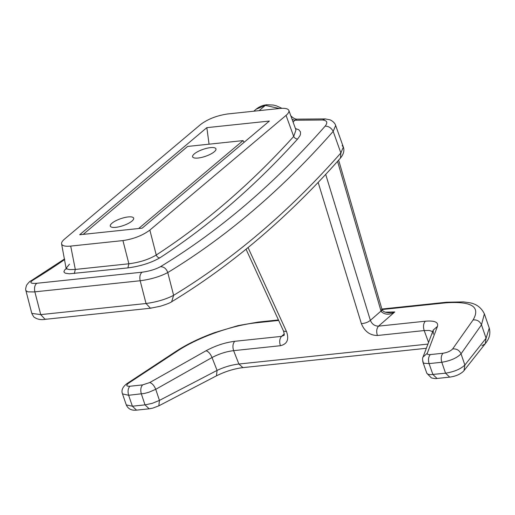 <?xml version="1.0" encoding="UTF-8"?>
<svg xmlns="http://www.w3.org/2000/svg" width="515" height="515" viewBox="0 0 515 515"><rect width="100%" height="100%" fill="white"/><g stroke="black" fill="none" stroke-linecap="round" stroke-linejoin="round"><path stroke-width="0.77" d="M131.962 221.083A12.341 3.676 -18.9 0 0 133.649 218.115A12.341 3.676 -18.9 0 0 124.585 217.562A12.341 3.676 -18.9 0 0 112.006 223.188A12.341 3.676 -18.9 0 0 110.307 226.124A12.341 3.676 -18.9 0 0 119.326 226.729A12.341 3.676 -18.9 0 0 131.962 221.083M194.303 153.888A12.341 3.676 161.1 0 1 206.876 148.262A12.341 3.676 161.1 0 1 215.94 148.809A12.341 3.676 161.1 0 1 214.253 151.783A12.341 3.676 161.1 0 1 201.616 157.423A12.341 3.676 161.1 0 1 192.604 156.817A12.341 3.676 161.1 0 1 194.303 153.888M138.644 228.525L243.048 140.601L187.621 146.447L83.218 234.37L138.644 228.525M243.048 140.601L244.129 142.301M342.185 145.603L343.344 147.065L340.866 152.961L340.46 158.086C288.22 217.253 231.943 265.148 171.637 301.771L173.626 295.32C165.972 299.286 156.772 302.022 146.035 303.515L150.425 308.24L151.416 307.912M318.154 182.413L361.376 323.632C365 323.369 367.993 322.274 370.362 320.349L381.01 311.054L381.924 309.219L382.111 309.805L381.171 311.536L381.01 311.054L337.55 161.362M255.247 111.053L227.688 113.957C216.976 115.547 207.996 119.023 200.747 124.385L64.549 239.089C62.354 240.956 61.369 242.546 61.588 243.859C62.167 245.855 65.205 246.595 70.703 246.086L122.937 240.582C133.591 238.999 142.565 235.503 149.852 230.096L286.057 115.392C288.361 113.422 289.295 111.768 288.864 110.442C288.04 108.633 284.988 107.976 279.697 108.478L255.247 111.053M206.837 127.649L269.358 121.057L142.192 228.151L79.671 234.743L206.837 127.649L209.064 144.187M382.021 309.547L445.018 302.904L446.479 302.228L463.474 301.893L468.026 302.511C475.673 303.406 481.126 307.197 484.383 313.873L489.25 328.074L486.076 338.22L464.865 365.026C460.7 369.055 454.256 371.779 445.546 373.195L430.45 374.656L427.939 374.257L426.832 373.298L431.37 377.888M484.383 313.873L481.48 324.817L461.028 353.824C456.908 358.009 450.503 360.822 441.799 362.264L445.546 373.195L449.692 377.128L437.061 378.461L432.915 374.527L429.072 363.603L424.006 363.262L422.963 362.29L423.04 361.144M340.46 158.086L340.46 158.086C343.647 154.139 344.606 150.464 343.344 147.065L335.658 125.467L333.186 131.377A1479.492 861.247 -96 0 1 167.761 272.557C160.107 276.594 150.914 279.33 140.17 280.752L146.035 303.515L40.724 314.614L45.108 319.345L46.099 319.01M433.224 334.222L433.237 330.083L437.467 326.368L427.283 353.29L423.053 357.004C422.455 357.848 422.429 359.605 422.963 362.29L426.832 373.298M295.43 128.531L298.758 129.729L300.483 131.898L300.47 134.357L299.942 135.741L297.657 138.979C295.958 138.986 294.638 138.142 293.698 136.449C250.85 183.758 205.034 223.278 156.245 255.015C148.751 259.496 139.629 262.418 128.885 263.783L122.937 240.582M428.57 342.423L424.193 330.559L429.201 330.456L432.671 331.589M288.864 110.442L295.964 129.992L293.698 136.449L286.057 115.392M279.381 108.511L265.341 105.395L256.129 109.219C259.193 106.682 262.734 105.195 266.751 104.77L265.341 105.395L259.109 110.648M361.376 323.632C364.581 331.435 369.925 335.387 377.398 335.49C376.201 331.538 376.581 328.422 378.531 326.143L394.793 311.942L389.108 312.721C385.445 312.631 383.109 311.659 382.111 309.805L381.956 309.554M385.117 312.174L394.793 311.942C389.578 315.077 385.033 314.948 381.171 311.536M377.398 335.49L424.193 330.559C422.995 326.607 423.375 323.491 425.319 321.212L378.531 326.143C374.766 326.117 372.042 324.186 370.362 320.349L325.692 174.398M335.658 125.467C335.677 125.177 334.499 121.83 329.999 119.834L325.261 118.92L322.474 119.989L294.677 120.233L293.144 122.235M322.474 119.989C327.102 120.433 327.991 122.486 325.139 126.149C328.641 126.169 331.325 127.907 333.186 131.377L340.866 152.961C289.031 211.652 233.282 259.109 173.626 295.32L167.761 272.557C166.358 268.695 163.924 266.738 160.474 266.68C155.408 269.397 149.292 271.231 142.134 272.184L36.816 283.282C30.52 283.752 29.239 282.696 32.986 280.115L31.17 280.72C30.301 280.862 28.782 282.329 26.626 285.13C25.66 287.943 25.428 289.784 25.93 290.666L27.855 291.844L33.939 291.941L140.17 280.752C139.398 276.729 140.048 273.871 142.134 272.184M66.39 268.399L64.652 269.982L63.873 271.856L65.128 273.143L69.351 273.8L127.894 267.897C140.415 266.229 151.082 262.869 159.888 257.822C208.787 226.014 254.713 186.398 297.657 138.979M325.261 118.92L296.898 119.152L294.677 120.233L292.089 119.313M149.852 230.096L156.245 255.015C156.998 256.869 158.208 257.809 159.888 257.822M25.93 290.666L31.788 313.378L40.724 314.614L34.859 291.857C34.08 287.827 34.737 284.975 36.816 283.282M69.493 264.163L66.351 268.019L67.426 269.113L69.589 269.596L74.958 269.474L128.885 263.783L127.894 267.897M278.66 320.439L256.792 322.744C232.259 325.132 197.67 337.486 177.295 351.127L128.711 383.096C125.827 385.317 126.214 386.366 129.877 386.25L142.604 384.905C140.717 387.068 140.299 390.074 141.355 393.936L145.018 404.874L152.318 403.316L159.444 400.4L155.736 389.321L148.841 392.269L144.419 393.454L128.628 395.275L132.381 406.206L136.527 410.14L149.163 408.807L145.018 404.874L132.381 406.206L126.284 404.925C128.1 408.929 131.512 410.667 136.527 410.14M248.056 247.573L286.495 331.525C289.256 339.372 287.228 344.104 280.405 345.713C279.214 341.76 279.587 338.645 281.538 336.372L283.868 335.387C284.428 335.593 284.332 334.19 283.578 331.171L246.048 249.209M128.711 383.096L127.121 383.508C122.641 386.817 121.096 390.28 122.506 393.904L128.628 395.275C127.578 391.413 127.99 388.407 129.877 386.25M286.495 331.525L283.578 331.171M158.826 405.839L216.461 375.841L217.079 370.401L159.444 400.4L158.826 405.839L152.717 408.144L149.163 408.807M427.939 344.091L238.883 364.021C231.525 364.89 224.257 367.021 217.079 370.401L212.013 357.545C210.461 353.799 208.472 351.539 206.052 350.76L149.775 382.542C152.189 383.321 154.178 385.581 155.736 389.321L212.013 357.545C219.068 353.837 226.265 351.539 233.617 350.651L280.405 345.713M445.018 302.904C471.483 300.934 480.843 306.612 473.092 319.944C476.98 319.558 479.774 321.18 481.48 324.817L486.076 338.22L485.246 343.737L481.931 345.719M489.25 328.074C491.31 335.967 487.364 340.943 485.246 343.737L464.034 370.543L464.865 365.026L461.028 353.824C459.322 350.187 456.522 348.565 452.634 348.951C450.593 351.082 447.393 352.511 443.042 353.239C441.155 355.395 440.743 358.401 441.799 362.264L429.072 363.603C428.017 359.747 428.435 356.734 430.321 354.577L443.042 353.239M449.692 377.128L449.692 377.128C453.85 376.549 457.301 375.435 460.043 373.787C462.174 372.487 463.506 371.405 464.034 370.549M74.315 273.542L75.306 269.435L70.703 246.086M216.461 375.841C225.229 371.476 234.042 368.74 242.913 367.626L238.883 364.021L233.617 350.651C232.42 346.698 232.799 343.582 234.743 341.303C224.971 342.539 215.405 345.694 206.052 350.76M278.435 319.937L258.253 322.068L256.792 322.744M425.319 321.212C434.57 320.446 438.619 322.158 437.467 326.368M473.092 319.944L452.634 348.951M325.139 126.149A1472.636 857.256 -96 0 1 160.474 266.68M64.678 259.534A1472.636 857.256 -96 0 1 32.986 280.115M430.321 354.577C428.01 354.771 426.993 354.339 427.283 353.29M142.604 384.905L149.775 382.542M284.267 333.932L281.538 336.372L234.743 341.303M177.295 351.127L175.712 351.539C186.823 344.297 199.891 337.962 214.922 332.529L237.994 325.628L258.253 322.068M171.637 301.771C170.407 302.775 166.667 304.256 160.423 306.213L150.425 308.24L45.108 319.345C40.955 320.021 37.453 319.397 34.595 317.459C34.177 317.626 33.243 316.268 31.788 313.378M437.061 378.461C436.211 378.789 434.312 378.602 431.351 377.881M433.237 330.083L423.053 357.004M446.479 302.228L381.873 309.039M426.349 348.288L242.913 367.626M338.645 160.139L381.924 309.219M266.751 104.77L273.253 105.041L276.381 105.826L281.969 108.317M290.576 115.534C292.7 117.787 294.696 118.991 296.556 119.145L296.807 119.158M61.588 243.859L66.248 269.139M31.177 280.72L64.562 258.942M127.121 383.508L175.712 351.539M122.506 393.904L126.284 404.925M253.76 111.208L256.129 109.219"/></g></svg>
